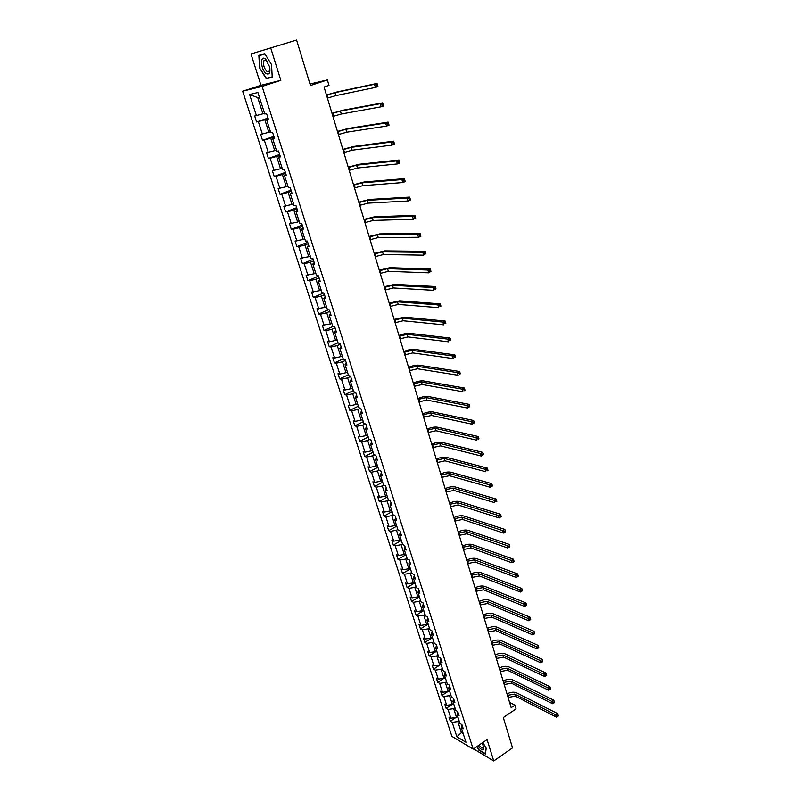 <?xml version="1.0" encoding="UTF-8"?>
<svg xmlns="http://www.w3.org/2000/svg" width="801" height="801" viewBox="0 0 801 801"><rect width="100%" height="100%" fill="white"/><g stroke="black" fill="none" stroke-linecap="round" stroke-linejoin="round"><path stroke-width="1.2" d="M250.983 53.957L260.976 85.306L280.841 80.35L270.718 47.97L250.983 53.957L296.58 40.05L310.448 85.507L327.369 79.94L309.987 83.995M270.718 47.97L296.58 40.05M473.571 748.865L493.746 760.95L512.53 747.854L503.288 717.566L516.034 708.905L514.923 705.17L509.576 702.387M242.643 91.204L451.884 736.349L473.191 749.125L262.097 86.398L242.643 91.204L260.976 85.306M459.083 720.74L457.842 721.561L461.396 732.635L456.86 736.81L452.195 722.332L450.292 721.23L455.859 717.536M462.628 731.814L461.396 732.635L463.228 733.716M457.842 721.561L452.195 722.332M454.948 707.844L453.706 708.665L456.52 717.446L450.863 718.217L448.96 717.125L450.292 721.23M450.863 718.217L448.039 709.456L446.137 708.374L451.944 704.57M450.783 694.837L449.531 695.658L452.375 704.51L446.698 705.311L444.795 704.229L446.137 708.374M446.698 705.311L443.844 696.47L441.942 695.408L447.999 691.483M446.588 681.721L445.326 682.532L448.19 691.463L442.492 692.284L440.59 691.233L441.942 695.408M442.492 692.284L439.619 683.363L437.716 682.332L445.236 677.516M442.342 668.485L441.081 669.296L443.974 678.297L438.257 679.138L436.355 678.117L437.716 682.332M438.257 679.138L435.354 670.147L433.451 669.145L441.021 664.359M438.067 655.138L436.795 655.939L439.709 665.02L433.972 665.891L432.079 664.89L433.451 669.145M433.972 665.891L431.048 656.81L429.156 655.839L436.775 651.083M433.762 641.671L432.48 642.462L435.414 651.634L429.656 652.515L427.764 651.553L429.156 655.839M429.656 652.515L426.703 643.363L424.82 642.412L432.48 637.686M429.406 628.084L428.114 628.875L431.088 638.117L425.311 639.028L423.419 638.087L424.82 642.412M425.311 639.028L422.327 629.796L420.435 628.875L428.155 624.169M425.021 614.377L423.719 615.158L426.713 624.49L420.915 625.421L419.023 624.51L420.435 628.875M420.915 625.421L417.912 616.099L416.019 615.208L423.789 610.542M420.585 600.54L419.283 601.321L422.297 610.742L416.49 611.694L414.598 610.803L416.019 615.208M416.49 611.694L413.456 602.292L411.564 601.431L419.384 596.785M416.12 586.592L414.808 587.363L417.852 596.865L412.014 597.836L410.132 596.985L411.564 601.431M412.014 597.836L408.961 588.355L407.068 587.523L414.938 582.908M411.614 572.505L410.282 573.276L413.356 582.858L407.509 583.859L405.626 583.038L407.068 587.523M407.509 583.859L404.415 574.287L402.533 573.486L410.462 568.91M407.058 558.297L405.727 559.058L408.83 568.73L402.953 569.761L401.071 568.96L402.533 573.486M402.953 569.761L399.839 560.099L397.957 559.328L405.937 554.783M402.472 543.959L401.131 544.72L404.255 554.482L398.357 555.524L396.485 554.763L397.957 559.328M398.357 555.524L395.213 545.781L393.341 545.04L401.371 540.535M397.837 529.491L396.485 530.242L399.649 540.094L393.732 541.166L391.849 540.435L393.341 545.04M393.732 541.166L390.558 531.333L388.685 530.622L396.765 526.147M393.161 514.893L391.799 515.634L394.983 525.576L389.056 526.668L387.183 525.977L388.685 530.622M389.056 526.668L385.852 516.745L383.979 516.074L392.12 511.639M388.445 500.154L387.073 500.895L390.287 510.928L384.33 512.049L382.467 511.378L383.979 516.074M384.33 512.049L381.096 502.027L379.233 501.386L387.424 496.99M383.719 485.266L382.297 486.017L385.551 496.139L379.564 497.281L377.702 496.65L379.233 501.386M379.564 497.281L376.31 487.178L374.447 486.567L382.698 482.212M379.113 470.137L377.481 470.998L380.755 481.211L374.758 482.392L372.896 481.791L374.447 486.567M374.758 482.392L371.464 472.19L369.611 471.609L377.922 467.293M374.498 454.868L372.625 455.839L375.929 466.152L369.912 467.353L368.049 466.793L369.611 471.609M369.912 467.353L366.588 457.051L364.725 456.52L373.096 452.235M369.852 439.449L367.709 440.53L371.053 450.943L365.016 452.175L363.153 451.644L364.725 456.52M365.016 452.175L361.651 441.782L359.809 441.281L368.23 437.036M365.196 423.879L362.763 425.091L366.127 435.594L360.07 436.855L358.217 436.365L359.809 441.281M360.07 436.855L356.685 426.362L354.833 425.892L363.314 421.696M360.52 408.14L357.757 409.491L361.161 420.104L355.073 421.386L353.231 420.936L354.833 425.892M355.073 421.386L351.659 410.793L349.817 410.372L358.357 406.207M355.684 392.32L352.71 393.752L356.145 404.465L350.037 405.777L348.195 405.356L349.817 410.372M350.037 405.777L346.583 395.083L344.75 394.693L353.351 390.578M350.608 376.45L347.614 377.862L351.078 388.675L344.951 390.017L343.118 389.636L344.75 394.693M344.951 390.017L341.466 379.223L339.634 378.873L348.295 374.798M345.481 360.42L342.468 361.812L345.972 372.735L339.814 374.107L337.982 373.767L339.634 378.873M339.814 374.107L336.3 363.203L334.468 362.893L343.198 358.868M340.305 344.23L337.271 345.611L340.805 356.635L334.638 358.037L332.805 357.737L334.468 362.893M334.638 358.037L331.083 347.033L329.251 346.763L338.042 342.778M335.078 327.889L332.025 329.251L335.589 340.385L329.401 341.817L327.569 341.556L329.251 346.763M329.401 341.817L325.817 330.703L323.994 330.473L332.966 326.488M329.802 311.389L326.728 312.73L330.332 323.974L322.292 325.226L323.994 330.473M324.115 325.436L320.49 314.212L318.678 314.032L328.35 309.817M324.475 294.718L321.371 296.05L325.016 307.404L316.966 308.725L318.678 314.032M318.778 308.896L315.123 297.571L313.311 297.421L323.794 292.946M319.098 277.897L315.974 279.199L319.649 290.673L311.579 292.065L313.311 297.421M313.381 292.195L309.697 280.75L307.884 280.65L318.558 276.195M313.662 260.896L310.518 262.187L314.232 273.772L306.142 275.244L307.884 280.65M307.944 275.334L304.21 263.769L302.418 263.719L313.161 259.314M308.175 243.734L305.001 245.006L308.755 256.7L300.645 258.252L302.418 263.719M302.448 258.292L298.683 246.628L296.891 246.618L307.714 242.272M302.638 226.393L299.434 227.654L303.229 239.459L295.098 241.091L296.891 246.618M296.891 241.091L293.086 229.306L291.304 229.336L302.207 225.071M297.041 208.881L293.817 210.122L297.642 222.047L289.501 223.769L291.304 229.336M291.284 223.719L287.449 211.804L285.667 211.895L296.65 207.689M291.384 191.199L288.14 192.41L292.005 204.465L283.844 206.257L285.667 211.895M285.627 206.167L281.742 194.132L279.97 194.273L291.043 190.127M285.667 173.326L282.403 174.528L286.307 186.703L278.127 188.585L279.97 194.273M279.899 188.435L275.985 176.28L274.212 176.47L285.376 172.395M279.899 155.284L276.605 156.455L280.55 168.751L272.36 170.723L274.212 176.47M274.122 170.523L270.157 158.248L268.405 158.478L279.649 154.483M274.072 137.041L270.748 138.203L274.733 150.628L266.523 152.681L268.405 158.478M268.285 152.43L264.28 140.035L262.528 140.315L273.862 136.39M268.185 118.618L264.831 119.749L268.856 132.305L260.635 134.448L262.528 140.315M262.388 134.147L258.343 121.622L256.6 121.962L268.015 118.107M259.424 97.241L257.732 97.632L262.918 113.802L254.678 116.035L256.6 121.962M256.43 115.684L249.592 94.498L257.902 92.516L264.781 113.992L266.583 113.622L268.515 119.669L266.713 120.01L270.778 132.716L272.59 132.405L274.493 138.383L272.69 138.673L276.715 151.239L278.528 150.978L280.42 156.896L278.598 157.136L282.583 169.572L284.405 169.371L286.277 175.229L284.455 175.409L288.39 187.724L290.222 187.574L292.075 193.361L290.242 193.502L294.147 205.687L295.98 205.587L297.812 211.324L295.98 211.404L299.844 223.469L301.687 223.419L303.499 229.086L301.657 229.126L305.481 241.071L307.324 241.061L309.116 246.678L307.274 246.668L311.058 258.493L312.911 258.533L314.693 264.1L312.831 264.04L316.575 275.744L318.438 275.834L320.2 281.341L318.337 281.231L322.052 292.816L323.914 292.956L325.657 298.403L323.794 298.262L327.459 309.727L329.331 309.907L331.063 315.304L329.191 315.113L332.826 326.468L334.698 326.698L336.41 332.035L334.528 331.804L338.132 343.048L340.014 343.319L341.707 348.605L339.824 348.325L343.389 359.469L345.271 359.769L346.953 365.016L345.061 364.695L348.595 375.719L350.488 376.07L352.14 381.266L350.257 380.896L353.752 391.819L355.644 392.21L357.286 397.356L355.394 396.946L358.858 407.769L360.75 408.2L362.382 413.286L360.48 412.845L363.914 423.559L365.817 424.029L367.429 429.066L365.526 428.585L368.921 439.198L370.833 439.709L372.425 444.705L370.523 444.185L373.887 454.698L375.789 455.238L377.371 460.185L375.469 459.634L378.803 470.047L380.715 470.618L382.277 475.524L380.365 474.933L383.669 485.246L385.581 485.857L387.133 490.713L385.221 490.092L388.495 500.305L390.407 500.955L391.949 505.771L390.027 505.101L393.271 515.233L395.193 515.914L396.715 520.68L394.793 519.979L398.007 530.012L399.929 530.733L401.441 535.448L399.509 534.718L402.693 544.66L404.625 545.411L406.117 550.087L404.185 549.326L407.339 559.168L409.271 559.959L410.753 564.585L408.82 563.794L411.944 573.546L413.877 574.367L415.349 578.963L413.416 578.132L416.51 587.804L418.442 588.645L419.894 593.201L417.962 592.34L421.026 601.921L422.968 602.803L424.41 607.308L422.467 606.417L425.511 615.909L427.454 616.82L428.875 621.286L426.933 620.375L429.947 629.776L431.889 630.717L433.311 635.143L431.369 634.202L434.352 643.523L436.295 644.495L437.696 648.88L435.754 647.899L438.718 657.14L440.66 658.142L442.052 662.487L440.099 661.486L443.033 670.647L444.986 671.669L446.357 675.974L444.415 674.943L447.318 684.024L449.271 685.075L450.633 689.351L448.69 688.289L451.574 697.291L453.516 698.372L454.878 702.607L452.925 701.516L455.779 710.437L457.731 711.538L459.073 715.744L457.121 714.632L459.954 723.473L461.907 724.605L463.238 728.77L461.286 727.628L465.962 742.237L456.86 736.81M327.369 79.94L329.001 85.387L324.065 87.029L511.178 707.704L514.923 705.17M457.802 711.779L457.121 714.632M457.761 716.625L456.52 717.446M453.706 708.665L448.039 709.456M453.626 698.702L452.925 701.516M453.616 703.689L452.375 704.51M449.531 695.658L443.844 696.47M449.411 685.506L448.69 688.289M449.441 690.652L448.19 691.463M445.326 682.532L439.619 683.363M445.156 672.199L444.415 674.943M445.226 677.496L443.974 678.297M441.081 669.296L435.354 670.147M440.86 658.772L440.099 661.486M440.981 664.219L439.709 665.02M436.795 655.939L431.048 656.81M436.535 645.236L435.754 647.899M436.695 650.833L435.414 651.634M432.48 642.462L426.703 643.363M432.16 631.568L431.369 634.202M432.37 637.326L431.088 638.117M428.114 628.875L422.327 629.796M427.754 617.781L426.933 620.375M428.004 623.699L426.713 624.49M423.719 615.158L417.912 616.099M423.308 603.874L422.467 606.417M423.599 609.951L422.297 610.742M419.283 601.321L413.456 602.292M418.823 589.836L417.962 592.34M419.163 596.084L417.852 596.865M414.808 587.363L408.961 588.355M414.297 575.669L413.416 578.132M414.678 582.087L413.356 582.858M410.282 573.276L404.415 574.287M409.722 561.371L408.82 563.794M410.152 567.969L408.83 568.73M405.727 559.058L399.839 560.099M405.116 546.953L404.185 549.326M405.596 553.721L404.255 554.482M401.131 544.72L395.213 545.781M400.46 532.395L399.509 534.718M400.991 539.343L399.649 540.094M396.485 530.242L390.558 531.333M395.764 517.696L394.793 519.979M396.345 524.825L394.983 525.576M391.799 515.634L385.852 516.745M391.018 502.868L390.027 505.101M391.649 510.187L390.287 510.928M387.073 500.895L381.096 502.027M386.232 487.899L385.221 490.092M386.923 495.398L385.551 496.139M382.297 486.017L376.31 487.178M381.406 472.79L380.365 474.933M382.147 480.48L380.755 481.211M377.481 470.998L371.464 472.19M376.53 457.541L375.469 459.634M377.321 465.431L375.929 466.152M372.625 455.839L366.588 457.051M371.604 442.152L370.523 444.185M372.455 450.232L371.053 450.943M367.709 440.53L361.651 441.782M366.638 426.603L365.526 428.585M367.539 434.893L366.127 435.594M362.763 425.091L356.685 426.362M361.621 410.913L360.48 412.845M362.583 419.404L361.161 420.104M357.757 409.491L351.659 410.793M356.555 395.073L355.394 396.946M357.576 403.764L356.145 404.465M352.71 393.752L346.583 395.083M351.449 379.083L350.257 380.896M352.52 387.984L351.078 388.675M347.614 377.862L341.466 379.223M346.282 362.933L345.061 364.695M347.424 372.054L345.972 372.735M342.468 361.812L336.3 363.203M341.076 346.623L339.824 348.325M342.267 355.964L340.805 356.635M337.271 345.611L331.083 347.033M335.809 330.162L334.528 331.804M337.071 339.714L335.589 340.385M332.025 329.251L325.817 330.703M330.493 313.531L329.191 315.113M331.814 323.314L330.332 323.974M326.728 312.73L320.49 314.212M325.126 296.74L323.794 298.262M326.508 306.753L325.016 307.404M321.371 296.05L315.123 297.571M319.699 279.779L318.337 281.231M321.151 290.032L319.649 290.673M315.974 279.199L309.697 280.75M314.222 262.648L312.831 264.04M315.744 273.141L314.232 273.772M310.518 262.187L304.21 263.769M308.695 245.346L307.274 246.668M310.287 256.08L308.755 256.7M305.001 245.006L298.683 246.628M303.108 227.874L301.657 229.126M304.77 238.848L303.229 239.459M299.434 227.654L293.086 229.306M297.461 210.212L295.98 211.404M299.194 221.446L297.642 222.047M293.817 210.122L287.449 211.804M291.764 192.38L290.242 193.502M293.566 203.875L292.005 204.465M288.14 192.41L281.742 194.132M286.007 174.368L284.455 175.409M287.879 186.112L286.307 186.703M282.403 174.528L275.985 176.28M280.18 156.165L278.598 157.136M282.132 168.18L280.55 168.751M276.605 156.455L270.157 158.248M274.302 137.772L272.69 138.673M276.335 150.057L274.733 150.628M270.748 138.203L264.28 140.035M268.365 119.189L266.713 120.01M270.468 131.754L268.856 132.305M264.831 119.749L258.343 121.622M280.841 80.35L262.097 86.398M493.746 760.95L487.078 739.613L473.191 749.125M264.55 113.251L262.918 113.802M257.732 97.632L249.592 94.498M461.947 724.735L461.286 727.628M272.23 77.256L271.539 64.641L264.791 53.627L258.843 55.389L259.624 67.945L266.252 78.798L272.23 77.256M476.805 746.652L478.898 750.207L485.386 754.081L486.207 748.214L482.853 742.517M270.458 77.307L272.22 76.996M270.528 77.427L266.252 78.798M272.21 76.856L266.433 78.348L259.624 67.945M327.409 98.112L335.829 95.639L375.419 87.409L374.528 84.265L377.051 83.414L337.381 91.865L326.468 94.999M326.518 95.159L334.948 92.686L374.528 84.265L376.4 84.776L376.76 86.027L377.772 85.687L377.411 84.435L376.4 84.776M377.772 85.687L377.952 86.548L375.419 87.409L376.76 86.027M377.411 84.435L377.051 83.414M332.936 116.445L341.326 114.022L381.006 106.843L380.115 103.74L382.628 102.868L342.868 110.248L331.994 113.311M332.055 113.522L340.445 111.089L380.115 103.74L381.987 104.26L382.337 105.502L383.339 105.151L382.988 103.91L381.987 104.26M383.339 105.151L383.509 105.972L381.006 106.843L382.337 105.502M382.988 103.91L382.628 102.868M338.402 134.588L346.763 132.205L386.533 126.077L385.651 123.014L388.145 122.112L348.295 128.45L337.451 131.444M337.531 131.694L345.892 129.301L385.651 123.014L387.514 123.534L387.864 124.756L388.855 124.395L388.505 123.174L387.514 123.534M388.855 124.395L389.016 125.186L386.533 126.077L387.864 124.756M388.505 123.174L388.145 122.112M265.301 58.873C259.794 54.568 260.746 69.917 266.152 73.552C269.346 75.074 270.508 72.841 269.647 66.853L265.301 58.873M267.955 62.218L266.343 60.375L263.909 60.696C262.948 64.551 263.97 68.145 266.983 71.489L269.446 71.179L269.897 68.255M260.005 67.835L259.254 55.669L264.971 53.927M259.254 55.669L264.991 53.967M477.957 745.861L479.368 747.683C482.783 750.897 484.245 750.647 483.744 746.922L481.992 743.098M479.138 745.06L480.169 746.382C481.822 748.104 482.943 748.524 483.524 747.623L483.614 746.482M485.446 753.611L479.068 749.926L477.046 746.482M486.137 748.104L485.356 753.671M343.819 152.56L352.14 150.208L391.999 145.111L391.128 142.067L393.601 141.156L353.662 146.463L342.868 149.397M342.958 149.687L351.279 147.334L391.128 142.067L392.981 142.598L393.331 143.81L394.322 143.449L393.972 142.228L392.981 142.598M394.322 143.449L394.462 144.19L391.999 145.111L393.331 143.81M393.972 142.228L393.601 141.156M349.186 170.343L357.466 168.03L397.406 163.935L396.545 160.931L398.998 160L358.988 164.305L348.225 167.159M348.325 167.509L356.615 165.186L396.545 160.931L398.397 161.462L398.738 162.663L399.719 162.293L399.369 161.091L398.397 161.462M399.719 162.293L399.859 163.004L397.406 163.935L398.738 162.663M399.369 161.091L398.998 160M354.493 187.955L362.743 185.682L402.763 182.568L401.912 179.594L404.335 178.643L364.255 181.967L353.531 184.751M353.641 185.141L361.902 182.868L401.912 179.594L403.744 180.135L404.084 181.316L405.056 180.946L404.715 179.754L403.744 180.135M405.056 180.946L405.186 181.617L402.763 182.568L404.084 181.316M404.715 179.754L404.335 178.643M359.749 205.386L367.969 203.154L408.059 201.001L407.218 198.057L409.621 197.096L369.461 199.449L358.778 202.172M358.908 202.603L367.138 200.36L407.218 198.057L409.051 198.598L409.381 199.779L410.352 199.399L410.012 198.217L409.051 198.598M410.352 199.399L410.472 200.03L408.059 201.001L409.381 199.779M410.012 198.217L409.621 197.096M364.946 222.648L373.136 220.445L413.306 219.244L412.465 216.33L414.858 215.349L374.628 216.761L363.974 219.414M364.125 219.895L372.315 217.692L412.465 216.33L414.287 216.881L414.628 218.052L415.579 217.652L415.248 216.49L414.287 216.881M415.579 217.652L415.689 218.262L413.306 219.244L414.628 218.052M415.248 216.49L414.858 215.349M370.102 239.739L378.262 237.577L418.492 237.296L417.661 234.413L420.034 233.421L379.734 233.902L369.121 236.495M369.281 237.016L377.441 234.843L417.661 234.413L419.474 234.973L419.804 236.125L420.755 235.724L420.425 234.573L419.474 234.973M420.755 235.724L420.855 236.295L418.492 237.296L419.804 236.125M420.425 234.573L420.034 233.421M375.208 256.66L383.329 254.538L423.619 255.159L422.808 252.315L425.161 251.304L384.8 250.873L374.227 253.406M374.387 253.967L382.518 251.834L422.808 252.315L424.61 252.876L424.941 254.017L425.882 253.617L425.551 252.475L424.61 252.876M425.882 253.617L423.619 255.159L424.941 254.017M425.551 252.475L425.161 251.304M380.255 273.421L388.345 271.339L428.705 272.851L427.894 270.027L430.227 269.006L389.807 267.684L379.274 270.157M379.454 270.748L387.544 268.655L427.894 270.027L429.696 270.598L430.017 271.729L430.958 271.319L430.628 270.187L429.696 270.598M430.958 271.319L428.705 272.851L430.017 271.729M430.628 270.187L430.227 269.006M385.261 290.022L393.321 287.97L433.731 290.352L432.93 287.559L435.253 286.518L394.773 284.335L384.27 286.738M384.46 287.379L392.53 285.316L432.93 287.559L434.723 288.13L435.043 289.251L435.974 288.841L435.654 287.719L434.723 288.13M435.974 288.841L435.043 289.251M435.654 287.719L435.253 286.518M390.217 306.463L398.247 304.44L438.708 307.684L437.917 304.911L440.22 303.859L399.689 300.816L389.226 303.168M389.426 303.839L397.456 301.817L437.917 304.911L439.709 305.491L440.019 306.603L440.94 306.182L440.63 305.071L439.709 305.491M440.94 306.182L440.019 306.603M440.63 305.071L440.22 303.859M395.123 322.743L403.123 320.76L443.644 324.836L442.853 322.092L445.136 321.031L404.565 317.146L394.132 319.439M394.342 320.15L402.342 318.157L442.853 322.092L444.635 322.683L444.945 323.774L445.867 323.354L445.546 322.252L444.635 322.683M445.867 323.354L444.945 323.774M445.546 322.252L445.136 321.031M399.989 338.873L407.949 336.921L448.52 341.817L447.739 339.103L450.012 338.022L409.381 333.316C406.558 333.176 403.093 333.917 398.988 335.559M399.208 336.3L407.178 334.337L447.739 339.103L449.511 339.694L449.832 340.775L450.733 340.345L450.422 339.264L449.511 339.694M450.733 340.345L449.832 340.775M450.422 339.264L450.012 338.022M404.805 354.853L412.735 352.921L453.346 358.628L452.575 355.944L454.828 354.853L414.157 349.336C411.334 349.146 407.879 349.867 403.804 351.519M404.034 352.3L411.974 350.367L452.575 355.944L454.347 356.535L454.658 357.606L455.559 357.176L455.248 356.095L454.347 356.535M455.559 357.176L454.658 357.606M455.248 356.095L454.828 354.853M409.571 370.673L417.481 368.78L458.132 375.269L457.371 372.615L459.604 371.504L418.893 365.206C416.059 364.966 412.615 365.667 408.57 367.329M408.81 368.15L416.72 366.247L457.371 372.615L459.133 373.216L459.434 374.277L460.325 373.837L460.024 372.765L459.133 373.216M460.325 373.837L459.434 374.277M460.024 372.765L459.604 371.504M414.297 386.342L422.177 384.49L462.868 391.749L462.107 389.116L464.33 387.994L423.579 380.926C420.745 380.635 417.321 381.326 413.286 382.998M413.546 383.849L421.426 381.977L462.107 389.116L463.869 389.727L464.169 390.778L465.051 390.327L464.75 389.276L463.869 389.727M465.051 390.327L464.169 390.778M464.75 389.276L464.33 387.994M418.983 401.872L426.823 400.049L467.554 408.059L466.803 405.456L469.006 404.325L428.225 396.495C425.391 396.165 421.967 396.835 417.972 398.508M418.232 399.399L426.082 397.556L466.803 405.456L468.555 406.067L468.855 407.108L469.736 406.658L469.436 405.616L468.555 406.067M469.736 406.658L468.855 407.108M469.436 405.616L469.006 404.325M423.619 417.261L431.429 415.459L472.19 424.22L471.449 421.646L473.641 420.495L432.82 411.924C429.987 411.544 426.583 412.195 422.598 413.887M422.878 414.798L430.698 412.996L471.449 421.646L473.201 422.257L473.491 423.288L474.372 422.828L474.072 421.797L473.201 422.257M474.372 422.828L473.491 423.288M474.072 421.797L473.641 420.495M428.215 432.5L435.994 430.728L476.795 440.22L476.054 437.666L478.227 436.515L437.376 427.203C434.542 426.783 431.148 427.414 427.193 429.116M427.484 430.067L435.263 428.295L476.054 437.666L477.796 438.287L478.087 439.308L478.958 438.848L478.668 437.827L477.796 438.287M478.958 438.848L478.087 439.308M478.668 437.827L478.227 436.515M432.77 447.599L440.52 445.857L481.341 456.059L480.62 453.536L482.773 452.375L441.892 442.342C439.058 441.882 435.674 442.502 431.739 444.205M432.039 445.186L439.799 443.444L480.62 453.536L482.352 454.157L482.643 455.168L483.504 454.708L483.213 453.696L482.352 454.157M483.504 454.708L482.643 455.168M483.213 453.696L482.773 452.375M437.276 462.557L444.996 460.845L485.857 471.759L485.136 469.256L487.278 468.074L446.367 457.351C443.534 456.84 440.16 457.441 436.255 459.163M436.555 460.175L444.285 458.452L485.136 469.256L486.858 469.877L487.148 470.878L487.999 470.407L487.719 469.406L486.858 469.877M487.999 470.407L487.148 470.878M487.719 469.406L487.278 468.074M441.741 477.386L449.441 475.704L490.312 487.298L489.601 484.815L491.734 483.634L450.803 472.21C447.969 471.659 444.605 472.25 440.72 473.982M441.031 475.023L448.73 473.331L489.601 484.815L491.323 485.446L491.604 486.437L492.455 485.967L492.174 484.975L491.323 485.446M492.455 485.967L491.604 486.437M492.174 484.975L491.734 483.634M446.177 492.074L453.837 490.422L494.738 502.688L494.037 500.235L496.149 499.033L455.188 486.948C452.355 486.357 449.011 486.928 445.146 488.66M445.466 489.731L453.136 488.069L494.037 500.235L495.749 500.865L496.029 501.847L496.87 501.366L496.59 500.385L495.749 500.865M496.87 501.366L496.029 501.847M496.59 500.385L496.149 499.033M450.562 506.632L458.202 505.01L499.123 517.937L498.422 515.504L500.515 514.292L459.544 501.536C456.71 500.905 453.376 501.466 449.531 503.208M449.862 504.31L457.501 502.678L498.422 515.504L500.124 516.144L500.405 517.116L501.246 516.635L500.965 515.654L500.124 516.144M501.246 516.635L500.405 517.116M500.965 515.654L500.515 514.292M454.908 521.061L462.517 519.459L503.459 533.035L502.768 530.622L504.85 529.411L463.859 516.004C461.026 515.333 457.701 515.874 453.877 517.626M454.217 518.758L461.827 517.156L502.768 530.622L504.47 531.273L504.74 532.234L505.571 531.744L505.301 530.783L504.47 531.273M505.571 531.744L504.74 532.234M505.301 530.783L504.85 529.411M459.223 535.358L466.803 533.786L507.754 547.994L507.073 545.611L509.136 544.38L468.134 530.342C465.301 529.631 461.987 530.162 458.182 531.914M458.532 533.076L466.122 531.494L507.073 545.611L508.765 546.252L509.035 547.213L509.867 546.723L509.596 545.761L508.765 546.252M509.867 546.723L509.035 547.213M509.596 545.761L509.136 544.38M463.489 549.526L471.048 547.984L512.009 562.813L511.338 560.45L513.391 559.208L472.37 544.55C469.536 543.799 466.232 544.31 462.457 546.082M462.808 547.263L470.367 545.711L511.338 560.45L513.02 561.101L513.291 562.042L514.112 561.551L513.841 560.6L513.02 561.101M513.841 560.6L513.391 559.208M512.009 562.813L513.291 562.042M467.724 563.574L475.253 562.052L516.234 577.491L515.554 575.148L517.596 573.906L476.565 558.627C473.731 557.846 470.437 558.337 466.683 560.109M467.053 561.331L474.582 559.799L517.236 575.809L517.506 576.74L518.327 576.239L518.057 575.308L517.236 575.809M518.057 575.308L517.596 573.906M516.234 577.491L517.506 576.74M471.919 577.491L479.419 575.989L520.41 592.039L519.739 589.716L521.771 588.465L480.73 572.585C477.897 571.764 474.613 572.244 470.878 574.027M471.248 575.268L478.758 573.766L521.421 590.377L521.681 591.308L522.492 590.798L522.232 589.866L521.421 590.377M522.232 589.866L521.771 588.465M520.41 592.039L521.681 591.308M476.084 591.288L483.554 589.816L524.555 606.447L523.894 604.144L525.907 602.883L484.855 586.412C482.022 585.561 478.748 586.032 475.033 587.814M475.414 589.085L482.893 587.604L525.556 604.805L525.826 605.726L526.627 605.226L526.367 604.304L525.556 604.805M526.367 604.304L525.907 602.883M524.555 606.447L525.826 605.726M480.21 604.965L487.649 603.513L528.65 620.725L527.999 618.442L530.002 617.17L488.94 600.129C486.107 599.238 482.853 599.689 479.158 601.481M479.549 602.783L486.988 601.331L529.661 619.113L529.922 620.024L530.723 619.513L530.462 618.602L529.661 619.113M530.462 618.602L530.002 617.17M528.65 620.725L529.922 620.024M484.295 618.512L491.704 617.09L532.715 634.873L532.064 632.61L534.057 631.328L492.995 613.716C490.162 612.795 486.918 613.236 483.243 615.038M483.634 616.349L491.053 614.928L533.726 633.281L533.987 634.182L534.778 633.671L534.517 632.77L533.726 633.281M534.517 632.77L534.057 631.328M532.715 634.873L533.987 634.182M488.34 631.959L495.729 630.557L536.74 648.89L536.099 646.647L538.072 645.356L497.01 627.193C494.187 626.232 490.943 626.662 487.288 628.465M487.699 629.806L495.088 628.405L537.751 647.318L538.012 648.219L538.803 647.699L538.542 646.808L537.751 647.318M538.542 646.808L538.072 645.356M536.74 648.89L538.012 648.219M492.355 645.276L499.724 643.904L540.735 662.777L540.094 660.565L542.057 659.263L500.995 640.55C498.162 639.558 494.938 639.969 491.303 641.781M491.714 643.153L499.083 641.771L541.746 661.236L541.997 662.117L542.788 661.596L542.527 660.715L541.746 661.236M542.527 660.715L542.057 659.263M540.735 662.777L541.997 662.117M496.34 658.482L503.669 657.13L544.69 676.545L544.059 674.342L546.002 673.04L504.94 653.786C502.117 652.765 498.893 653.165 495.288 654.978M495.699 656.369L503.038 655.018L545.701 675.023L545.952 675.904L546.733 675.373L546.482 674.502L545.701 675.023M546.482 674.502L546.002 673.04M544.69 676.545L545.952 675.904M500.285 671.578L507.594 670.247L548.605 690.182L547.984 688.009L549.917 686.687L508.855 666.913C506.032 665.861 502.818 666.242 499.233 668.074M499.654 669.486L506.973 668.154L549.616 688.68L549.866 689.551L550.637 689.03L550.387 688.159L549.616 688.68M550.387 688.159L549.917 686.687M548.605 690.182L549.866 689.551M504.199 684.555L511.479 683.253L552.49 703.699L551.869 701.546L553.791 700.224L512.74 679.929C509.917 678.837 506.713 679.218 503.138 681.05M503.579 682.482L510.858 681.17L553.501 702.227L553.751 703.088L554.522 702.557L554.272 701.696L553.501 702.227M554.272 701.696L553.791 700.224M552.49 703.699L553.751 703.088M508.084 697.431L515.333 696.139L556.345 717.095L555.724 714.963L557.636 713.631L516.585 692.835C513.761 691.714 510.577 692.074 507.023 693.916M507.464 695.368L514.723 694.087L557.356 715.643L557.596 716.505L558.357 715.964L558.117 715.113L557.356 715.643M558.117 715.113L557.636 713.631M556.345 717.095L557.596 716.505M327.168 94.939L328.06 97.892M334.948 92.686L335.829 95.639M332.695 113.301L333.576 116.225M340.445 111.089L341.326 114.022M338.172 131.464L339.043 134.368M345.892 129.301L346.763 132.205M343.589 149.457L344.46 152.32M351.279 147.334L352.14 150.208M348.956 167.269L349.817 170.102M356.615 165.186L357.466 168.03M354.272 184.901L355.113 187.714M361.902 182.868L362.743 185.682M359.529 202.363L360.37 205.136M367.138 200.36L367.969 203.154M364.735 219.644L365.566 222.398M372.315 217.692L373.136 220.445M369.892 236.756L370.713 239.489M377.441 234.843L378.262 237.577M374.998 253.707L375.819 256.41M382.518 251.834L383.329 254.538M380.054 270.488L380.865 273.171M387.544 268.655L388.345 271.339M385.061 287.118L385.862 289.762M392.53 285.316L393.321 287.97M390.027 303.579L390.818 306.202M397.456 301.817L398.247 304.44M394.933 319.879L395.714 322.483M402.342 318.157L403.123 320.76M399.799 336.03L400.58 338.603M407.178 334.337L407.949 336.921M404.615 352.019L405.386 354.573M411.974 350.367L412.735 352.921M409.391 367.869L410.152 370.392M416.72 366.247L417.481 368.78M414.117 383.559L414.878 386.062M421.426 381.977L422.177 384.49M418.803 399.108L419.554 401.591M426.082 397.556L426.823 400.049M423.449 414.517L424.19 416.971M430.698 412.996L431.429 415.459M428.044 429.777L428.775 432.21M435.263 428.295L435.994 430.728M432.6 444.895L433.321 447.308M439.799 443.444L440.52 445.857M437.116 459.874L437.837 462.267M444.285 458.452L444.996 460.845M441.581 474.723L442.302 477.086M448.73 473.331L449.441 475.704M446.017 489.431L446.718 491.774M453.136 488.069L453.837 490.422M450.412 504.009L451.103 506.332M457.501 502.678L458.202 505.01M454.758 518.457L455.449 520.76M461.827 517.156L462.517 519.459M459.073 532.765L459.764 535.048M466.122 531.494L466.803 533.786M463.348 546.953L464.029 549.216M470.367 545.711L471.048 547.984M467.584 561.02L468.255 563.253M474.582 559.799L475.253 562.052M471.779 574.948L472.45 577.171M478.758 573.766L479.419 575.989M475.944 588.765L476.605 590.968M482.893 587.604L483.554 589.816M480.069 602.462L480.72 604.645M486.988 601.331L487.649 603.513M484.154 616.029L484.805 618.192M491.053 614.928L491.704 617.09M488.209 629.486L488.86 631.629M495.088 628.405L495.729 630.557M492.225 642.823L492.865 644.945M499.083 641.771L499.724 643.904M496.209 656.049L496.85 658.152M503.038 655.018L503.669 657.13M500.164 669.155L500.795 671.248M506.973 668.154L507.594 670.247M504.079 682.152L504.7 684.224M510.858 681.17L511.479 683.253M507.954 695.038L508.575 697.09M514.723 694.087L515.333 696.139M265.872 60.085L263.909 60.696M266.523 60.506L265.531 59.044"/></g></svg>
